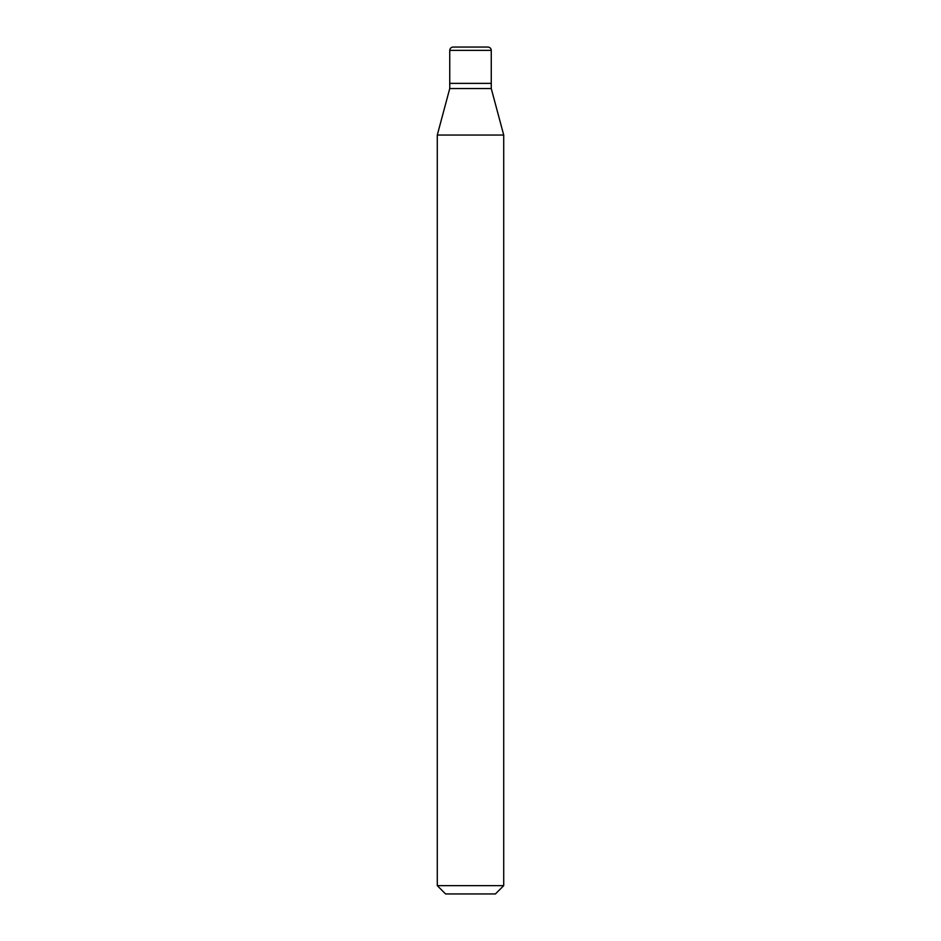 <?xml version="1.0" encoding="UTF-8"?>
<svg xmlns="http://www.w3.org/2000/svg" width="941" height="941" viewBox="0 0 941 941"><rect width="100%" height="100%" fill="white"/><g stroke="black" fill="none" stroke-linecap="round" stroke-linejoin="round"><path stroke-width="1.41" d="M449.739 83.373L491.261 83.373L491.261 50.367C491.049 48.297 489.896 47.191 487.814 47.05L453.186 47.05C451.104 47.191 449.951 48.297 449.739 50.367L449.739 83.373L449.739 50.367C449.951 48.297 451.104 47.191 453.186 47.05L487.814 47.05C489.896 47.191 491.049 48.297 491.261 50.367L449.739 50.367L491.261 50.367L491.261 83.373L449.739 83.373L449.739 88.56L437.283 135.045L437.283 885.646L445.587 893.95L495.413 893.95L503.717 885.646L503.717 135.045L491.261 88.56L491.261 83.373L449.739 83.373L491.261 83.373L491.261 88.56L449.739 88.56L449.739 83.373M449.739 88.56L491.261 88.56L503.717 135.045L437.283 135.045L449.739 88.56M437.283 135.045L503.717 135.045L503.717 885.646L437.283 885.646L437.283 135.045M437.283 885.646L503.717 885.646L495.413 893.95L445.587 893.95L437.283 885.646"/></g></svg>
